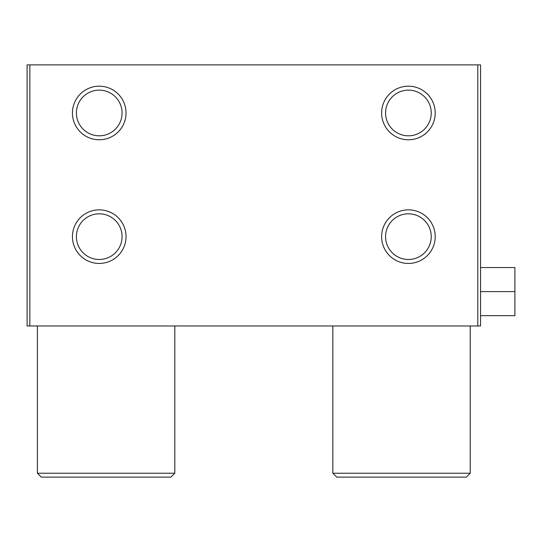 <?xml version="1.0" encoding="UTF-8"?>
<svg xmlns="http://www.w3.org/2000/svg" width="542" height="542" viewBox="0 0 542 542"><rect width="100%" height="100%" fill="white"/><g stroke="black" fill="none" stroke-linecap="round" stroke-linejoin="round"><path stroke-width="0.81" d="M37.405 325.966L37.405 473.227L174.815 473.227L174.815 325.966M174.815 473.227L170.926 477.116L41.294 477.116L37.405 473.227M332.835 325.966L332.835 473.227L470.239 473.227L470.239 325.966M470.239 473.227L466.357 477.116L336.717 477.116L332.835 473.227M381.615 112.98A26.795 26.795 0 0 1 408.411 86.185A26.795 26.795 0 0 1 435.206 112.98A26.795 26.795 0 0 1 408.411 139.775A26.795 26.795 0 0 1 381.615 112.98M431.242 112.98A22.832 22.832 0 0 0 396.995 93.204A22.832 22.832 0 0 0 396.995 132.756A22.832 22.832 0 0 0 431.242 112.98M381.615 236.651A26.795 26.795 0 0 1 408.411 209.856A26.795 26.795 0 0 1 435.206 236.651A26.795 26.795 0 0 1 408.411 263.446A26.795 26.795 0 0 1 381.615 236.651M431.242 236.651A22.832 22.832 0 0 0 396.995 216.875A22.832 22.832 0 0 0 396.995 256.42A22.832 22.832 0 0 0 431.242 236.651M72.445 112.98A26.795 26.795 0 0 1 99.24 86.185A26.795 26.795 0 0 1 126.035 112.98A26.795 26.795 0 0 1 99.24 139.775A26.795 26.795 0 0 1 72.445 112.98M122.072 112.98A22.832 22.832 0 0 0 87.824 93.204A22.832 22.832 0 0 0 87.824 132.756A22.832 22.832 0 0 0 122.072 112.98M72.445 236.651A26.795 26.795 0 0 1 99.24 209.856A26.795 26.795 0 0 1 126.035 236.651A26.795 26.795 0 0 1 99.24 263.446A26.795 26.795 0 0 1 72.445 236.651M122.072 236.651A22.832 22.832 0 0 0 87.824 216.875A22.832 22.832 0 0 0 87.824 256.42A22.832 22.832 0 0 0 122.072 236.651M477.8 64.884L480.551 64.884L480.551 325.966L27.1 325.966L27.1 64.884L477.8 64.884L477.8 325.966M29.851 64.884L29.851 325.966M480.551 267.565L514.9 267.565L514.9 315.661L480.551 315.661M514.9 291.61L480.551 291.61"/></g></svg>
